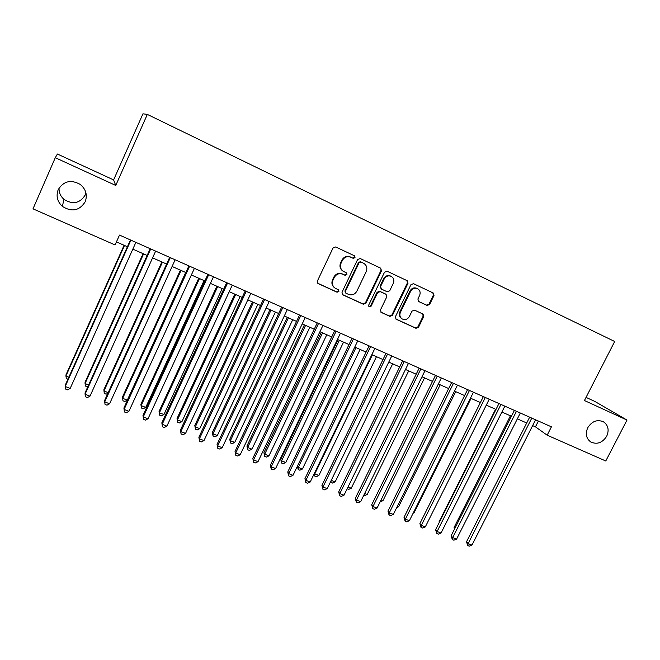 <?xml version="1.0" encoding="UTF-8"?>
<svg xmlns="http://www.w3.org/2000/svg" width="660" height="660" viewBox="0 0 660 660"><rect width="100%" height="100%" fill="white"/><g stroke="black" fill="none" stroke-linecap="round" stroke-linejoin="round"><path stroke-width="0.99" d="M355.03 257.639L354.478 255.816L335.692 246.947L333.044 247.954L317.394 281.012L318.103 283.544L337.054 292.223L338.885 291.514L338.399 289.757L335.239 288.255C332.467 286.217 331.716 283.528 332.995 280.17L334.298 277.431C336.32 274.048 339.125 272.968 342.697 274.197L345.106 275.319L346.945 274.618L346.426 272.819L343.464 271.409C340.568 269.379 339.768 266.632 341.072 263.175L342.375 260.428C344.404 257.037 347.209 255.964 350.782 257.21L353.199 258.349L355.03 257.639M342.986 271.103L342.969 271.103C340.082 269.074 339.289 266.335 340.585 262.878L341.888 260.139C343.918 256.748 346.714 255.676 350.278 256.921L352.688 258.06L354.519 257.359L354.173 255.667M317.74 283.255L336.584 291.877L338.415 291.167L338.225 289.666M334.603 287.801C331.963 285.747 331.271 283.099 332.524 279.84L333.82 277.109C335.849 273.735 338.638 272.654 342.21 273.884L344.619 274.997L346.45 274.296L346.195 272.712M587.746 427.713C585.164 433.802 586.179 438.57 590.799 442.002C597.094 444.741 602.39 442.819 606.697 436.235C609.328 430.048 608.256 425.246 603.479 421.806C597.217 419.215 591.97 421.187 587.746 427.713M58.204 189.676C55.885 196.02 57.271 201.589 62.37 206.398C71.825 212.273 79.423 210.746 85.181 201.803C87.607 195.088 85.981 189.313 80.305 184.47C70.991 179.281 63.624 181.013 58.204 189.676M59.053 188.042C58.88 192.514 60.514 196.276 63.954 199.345C72.749 204.831 79.819 203.412 85.165 195.096L85.924 192.835M427.111 305.464L429.627 304.474L433.991 295.54L433.273 293.015L413.49 283.676L410.941 284.666L395.398 316.726L396.049 319.184L415.965 328.3L418.489 327.302L423.728 316.561L423.06 314.094L414.521 310.134L411.988 311.132L409.382 316.486C407.542 319.415 405.133 320.232 402.163 318.928C399.911 317.303 399.325 315.117 400.405 312.353L410.627 291.266C412.393 288.403 414.736 287.562 417.656 288.725C420.065 290.342 420.709 292.594 419.603 295.474L417.895 298.988L418.588 301.488L427.111 305.464L426.476 305.101L429 304.111L433.348 295.185L432.861 292.825M584.438 400.529L627 420.065L605.773 460.985L547.165 435.188L551.422 426.83L119.493 235.084L115.071 244.967L33 208.84L55.291 157.699L115.756 185.452L147.328 114.403L614.683 341.492L584.438 400.529M381.513 270.798L380.663 268.174L360.228 258.53L357.613 259.528L341.995 292.273L342.68 294.781L363.346 304.243L365.929 303.237L381.513 270.798L380.424 268.067M387.098 271.219L407.245 280.731L407.987 283.28L392.444 315.373L389.895 316.379L381.15 312.37L380.482 309.903L386.776 296.851L386.075 294.335L380.218 291.613L377.644 292.619L371.085 306.248L369.146 306.884L368.676 305.151L384.516 272.217L387.098 271.219M147.328 114.403L142.948 113.817L113.611 179.908L57.403 154.027L55.291 157.699M627 420.065L594.841 401.437L586.047 397.386M532.636 425.601L535.45 426.847L547.165 435.188M116.44 241.907L127.421 246.749M132.833 249.142L147.139 255.453M152.584 257.862L166.625 264.049M172.095 266.467L185.864 272.547M191.367 274.981L204.872 280.937M210.408 283.379L223.649 289.22M229.218 291.679L242.203 297.412M247.797 299.879L260.535 305.506M266.153 307.989L278.652 313.5M284.295 315.991L296.554 321.403M302.222 323.903L314.242 329.208M319.935 331.724L331.733 336.93M337.441 339.446L349.016 344.553M354.75 347.086L366.102 352.093M371.852 354.635L382.99 359.551M388.765 362.101L399.679 366.919M405.479 369.476L416.188 374.203M422.004 376.769L432.514 381.414M438.347 383.988L448.651 388.534M454.501 391.116L464.615 395.579M470.473 398.17L480.397 402.542M486.271 405.141L496.007 409.431M501.897 412.038L511.442 416.245M517.349 418.852L526.713 422.986M538.395 421.047L535.45 426.847M115.756 185.452L113.611 179.908M342.325 294.5L362.827 303.872L365.409 302.866L380.96 270.493M360.921 261.987L359.098 262.688L345.386 291.406L345.873 293.164L348.529 294.385C352.077 295.581 354.849 294.509 356.862 291.159L366.217 271.606C367.546 268.092 366.721 265.337 363.751 263.332L360.401 261.69L358.578 262.391L359.098 262.688M345.716 293.048L344.899 291.052L358.578 262.391M360.401 261.69L362.926 262.878M380.795 312.089L389.334 315.991L391.875 314.993L407.385 282.95L406.882 280.558M385.63 294.063L379.665 291.266L377.099 292.264L370.549 305.877L371.085 306.248M368.833 306.62L370.549 305.877M393.335 283.264C394.441 280.36 393.772 278.083 391.33 276.433C388.361 275.236 385.984 276.086 384.202 278.982L380.581 286.498L381.43 289.096L387.148 291.761L389.722 290.755L393.335 283.264M391.33 276.433L390.761 276.111C387.791 274.923 385.415 275.773 383.641 278.66L384.202 278.982M381.191 288.964L380.028 286.168L383.641 278.66M418.3 301.282L426.476 305.101M417.656 288.725L417.046 288.387C414.125 287.224 411.79 288.065 410.025 290.928L410.627 291.266M401.742 318.648L401.577 318.541C399.333 316.915 398.747 314.729 399.82 311.974L410.025 290.928M395.703 318.904L415.363 327.896L417.879 326.898L423.109 316.181L422.755 313.954M124.096 245.289L66.016 374.773L65.926 376.018L68.854 377.173M124.501 245.462L65.926 376.018L66.346 378.56L67.947 379.186M130.465 239.959L65.29 385.118L65.191 386.471L130.903 240.149M70.183 388.418L67.617 389.854L65.621 389.078L65.191 386.471L70.183 388.418L135.877 242.36M143.096 253.671L85.066 382.272L85.066 383.551L88.63 384.953M143.583 253.886L85.066 383.551L85.437 386.05L87.334 386.793L87.953 386.447M161.865 261.954L103.892 389.68L103.975 390.984L108.166 392.634M162.442 262.21L103.975 390.984L104.305 393.459L106.177 394.193L107.885 393.261M180.411 270.138L122.496 397.007L122.669 398.335L127.306 400.158L185.699 272.473M181.071 270.435L122.669 398.335L122.958 400.777L122.496 397.007M127.306 400.158L124.814 401.503L122.958 400.777M198.751 278.231L140.885 404.242L141.141 405.603L145.728 407.401L204.055 280.574M199.485 278.561L141.141 405.603L141.388 408.012L140.885 404.242M145.728 407.401L143.22 408.73L141.388 408.012M150.191 248.713L85.066 392.84L85.066 394.218L150.719 248.944M89.999 396.14L87.425 397.567L85.453 396.8L85.066 394.218L89.999 396.14L155.628 251.13M169.661 257.359L104.61 400.471L104.701 401.874L170.288 257.631M109.576 403.78L106.986 405.182L105.047 404.423L104.701 401.874L109.576 403.78L175.139 259.784M188.9 265.897L123.915 408.004L124.096 409.439L189.618 266.211M128.914 411.32L126.316 412.698L124.393 411.955L124.096 409.439L128.914 411.32L194.411 268.339M124.393 411.955L123.915 408.004M207.908 274.337L142.989 415.453L143.261 416.914L208.708 274.692M148.021 418.77L145.414 420.131L143.517 419.397L143.261 416.914L148.021 418.77L213.444 276.796M143.517 419.397L142.989 415.453M216.868 286.234L159.068 411.403L159.406 412.78L163.936 414.562L222.205 288.585M217.684 286.588L159.406 412.78L159.613 415.165L159.068 411.403M163.936 414.562L161.428 415.882L159.613 415.165M226.685 282.67L161.84 422.812L162.195 424.297L227.568 283.066M166.898 426.129L164.29 427.482L162.41 426.748L162.195 424.297L166.898 426.129L232.246 285.137M162.41 426.748L161.84 422.812M234.778 294.137L177.045 418.473L177.457 419.884L181.937 421.641L240.141 296.505M235.678 294.533L177.457 419.884L177.631 422.243L177.045 418.473M181.937 421.641L179.421 422.944L177.631 422.243M245.231 290.903L180.46 430.081L180.906 431.59L246.205 291.332M185.551 433.406L182.935 434.734L181.079 434.016L180.906 431.59L185.551 433.406L250.825 293.387M181.079 434.016L180.46 430.081M252.483 301.95L194.815 425.469L195.31 426.904L199.741 428.645L257.87 304.326M253.457 302.379L195.31 426.904L195.442 429.231L194.815 425.469M199.741 428.645L197.216 429.924L195.442 429.231M263.563 299.038L198.874 437.266L199.402 438.801L264.611 299.508M203.989 440.591L201.366 441.911L199.535 441.193L199.402 438.801L203.989 440.591L269.181 301.537M199.535 441.193L198.874 437.266M269.981 309.672L212.388 432.391L212.957 433.843L217.338 435.567L275.393 312.064M271.029 310.134L212.957 433.843L213.056 436.144L212.388 432.391M217.338 435.567L214.805 436.829L213.056 436.144M281.671 307.082L217.066 444.37L217.676 445.929L282.802 307.585M222.205 447.703L219.574 448.998L217.767 448.297L217.676 445.929L222.205 447.703L287.314 309.589M217.767 448.297L217.066 444.37M287.29 317.311L229.762 439.23L230.398 440.698L234.729 442.406L292.718 319.712M288.412 317.807L230.398 440.698L230.464 442.976L229.762 439.23M234.729 442.406L232.196 443.66L230.464 442.976M304.392 324.86L246.939 445.995L247.657 447.488L251.938 449.171L309.853 327.269M305.588 325.388L247.657 447.488L247.681 449.74L246.939 445.995M251.938 449.171L249.398 450.409L247.681 449.74M321.313 332.326L263.934 452.678L264.718 454.195L268.95 455.862L326.791 334.744M322.575 332.887L264.718 454.195L264.709 456.423L263.934 452.678M268.95 455.862L266.401 457.083L264.709 456.423M338.036 339.71L280.739 459.294L281.589 460.829L285.78 462.478L343.538 342.136M339.364 340.296L281.589 460.829L281.548 463.031L280.739 459.294M285.78 462.478L283.222 463.691L281.548 463.031M355.971 347.63L298.279 467.395L302.42 469.021L360.096 349.445M297.47 466.026L298.279 467.395L298.204 469.565L297.404 466.158M302.42 469.021L299.863 470.217L298.204 469.565M372.397 354.874L314.779 473.888L318.879 475.497L376.472 356.68M314.416 473.303L314.68 476.033L314.069 474.02M318.879 475.497L316.313 476.677L314.68 476.033M331.229 480.356L335.156 481.899L392.675 363.825M335.156 481.899L332.59 483.062L330.545 481.759M330.974 482.427L331.081 480.661M348.034 486.964L351.26 488.235L408.688 370.895M351.26 488.235L348.695 489.382L347.143 488.779M364.65 493.498L367.199 494.497L424.537 377.891M367.199 494.497L364.617 495.635L363.767 495.305M381.084 499.958L382.957 500.692L440.212 384.805M382.957 500.692L380.193 501.748M397.328 506.352L398.549 506.83L455.713 391.652M398.549 506.83L396.693 507.631M413.399 512.671L413.977 512.894L471.05 398.417M413.977 512.894L413.102 513.274M299.566 315.026L235.042 451.39L235.736 452.974L300.778 315.562M240.215 454.723L237.575 456.002L235.785 455.309L235.736 452.974L240.215 454.723L305.233 317.542M235.785 455.309L235.042 451.39M317.254 322.88L252.821 458.329L253.588 459.938L318.541 323.45M258.019 461.662L255.37 462.932L253.605 462.239L253.588 459.938L258.019 461.662L322.946 325.405M253.605 462.239L252.821 458.329M334.736 330.635L270.394 465.185L271.227 466.818L336.097 331.237M275.608 468.526L272.959 469.771L271.21 469.095L271.227 466.818L275.608 468.526L340.453 333.176M271.21 469.095L270.394 465.185M352.019 338.308L287.76 471.966L288.676 473.616L353.447 338.943M293.007 475.307L290.351 476.545L288.618 475.868L288.676 473.616L293.007 475.307L357.753 340.857M288.618 475.868L287.76 471.966M369.097 345.889L304.936 478.673L305.918 480.34L370.598 346.558M310.2 482.014L307.535 483.236L305.827 482.567L305.918 480.34L310.2 482.014L374.855 348.447M305.827 482.567L304.936 478.673M385.984 353.389L321.915 485.298L322.971 486.989L387.552 354.082M327.203 488.639L324.538 489.852L322.847 489.192L322.971 486.989L327.203 488.639L391.76 355.946M322.847 489.192L321.915 485.298M402.674 360.797L338.704 491.857L339.826 493.564L404.308 361.523M344.008 495.198L341.344 496.386L339.669 495.734L339.826 493.564L344.008 495.198L408.466 363.371M339.669 495.734L338.704 491.857M419.174 368.123L355.303 498.333L356.491 500.065L420.874 368.874M360.632 501.674L357.959 502.854L356.301 502.21L356.491 500.065L360.632 501.674L424.99 370.705M356.301 502.21L355.303 498.333M435.493 375.367L371.72 504.743L372.974 506.492L437.258 376.15M377.066 508.084L374.393 509.256L372.76 508.612L372.974 506.492L377.066 508.084L441.326 377.957M372.76 508.612L371.72 504.743M451.63 382.528L387.956 511.087L389.276 512.845L453.453 383.336M393.327 514.429L390.646 515.576L389.029 514.948L389.276 512.845L393.327 514.429L457.471 385.126M389.029 514.948L387.956 511.087M467.577 389.606L404.019 517.357L405.397 519.131L469.466 390.448M409.398 520.699L406.717 521.829L405.116 521.21L405.397 519.131L409.398 520.699L473.443 392.213M405.116 521.21L404.019 517.357M483.359 396.611L419.9 523.553L421.344 525.352L485.306 397.477M425.304 526.894L422.614 528.016L421.03 527.406L421.344 525.352L425.304 526.894L489.233 399.226M421.03 527.406L419.9 523.553M495.577 409.241L439.131 521.647L439.461 522.027M439.271 522.407L439.131 521.647M510.419 415.792L454.072 527.53L454.856 528.421M454.402 529.32L454.072 527.53M498.96 403.54L435.608 529.691L437.11 531.506L500.965 404.432M441.029 533.033L438.339 534.138L436.771 533.528L437.11 531.506L441.029 533.033L504.851 406.156M436.771 533.528L435.608 529.691M514.396 410.396L451.151 535.755L452.71 537.587L516.458 411.304M456.588 539.096L453.89 540.193L452.347 539.591L452.71 537.587L456.588 539.096L520.303 413.011M452.347 539.591L451.151 535.755M529.658 417.169L466.529 541.761L468.146 543.601L531.779 418.11M471.974 545.094L469.276 546.183L467.75 545.589L468.146 543.601L471.974 545.094L535.582 419.793M467.75 545.589L466.529 541.761M350.278 256.921L350.782 257.21M341.888 260.139L342.375 260.428M340.585 262.878L341.072 263.175M344.619 274.997L345.106 275.319M342.21 273.884L342.697 274.197M333.82 277.109L334.298 277.431M332.524 279.84L332.995 280.17M336.584 291.877L337.054 292.223M317.864 283.313L318.31 283.651M352.688 258.06L353.199 258.349M365.409 302.866L365.929 303.237M362.827 303.872L363.346 304.243M342.391 294.533L342.878 294.888M344.899 291.052L345.386 291.406M407.385 282.95L407.987 283.28M391.875 314.993L392.444 315.373M389.334 315.991L389.895 316.379M380.812 312.106L381.323 312.46M385.382 293.914L385.943 294.269M379.665 291.266L380.218 291.613M377.099 292.264L377.644 292.619M380.028 286.168L380.581 286.498M399.82 311.974L400.405 312.353M423.109 316.181L423.728 316.561M417.879 326.898L418.489 327.302M415.363 327.896L415.965 328.3M395.736 318.937L396.223 319.275M433.348 295.185L433.991 295.54M429 304.111L429.627 304.474M590.188 441.598L590.799 442.002M63.954 199.345L62.37 206.398M385.514 293.989L386.075 294.335"/></g></svg>
